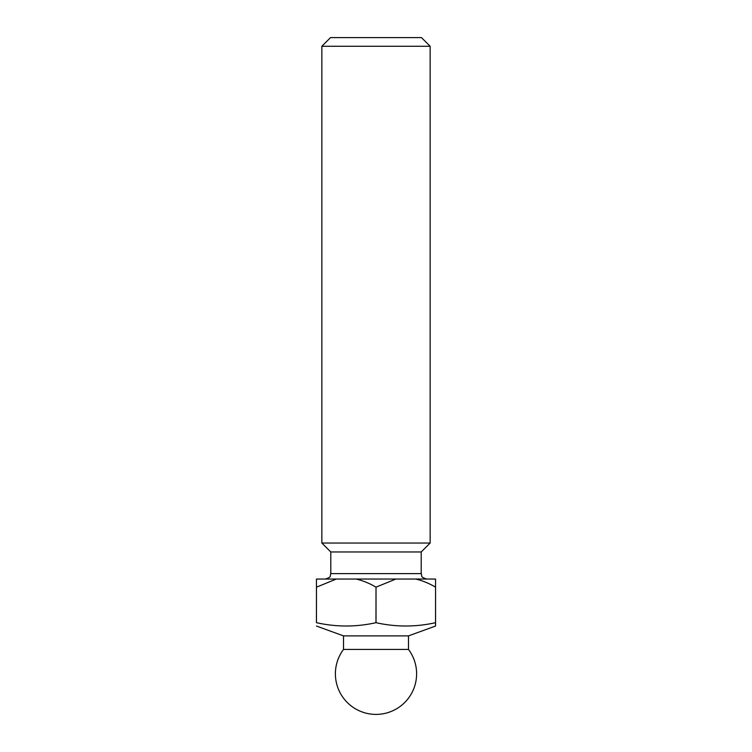 <?xml version="1.0" encoding="UTF-8"?>
<svg xmlns="http://www.w3.org/2000/svg" width="752" height="752" viewBox="0 0 752 752"><rect width="100%" height="100%" fill="white"/><g stroke="black" fill="none" stroke-linecap="round" stroke-linejoin="round"><path stroke-width="1.13" d="M321.856 46.267L330.523 37.6L421.477 37.6L430.144 46.267L321.856 46.267L321.856 543.038L430.144 543.038L430.144 46.267M408.486 649.427A40.608 40.608 0 0 1 376 714.4A40.608 40.608 0 0 1 343.514 649.427L408.486 649.427L408.486 635.891L435.558 626.04M343.514 649.427L343.514 635.891L408.486 635.891M421.214 551.968L421.214 573.626L330.786 573.626L330.786 551.968L421.214 551.968L430.144 543.038M435.558 622.684L435.558 587.162L435.54 622.684C435.558 627.102 435.558 627.102 435.558 622.684L435.558 622.684C415.696 627.112 395.862 627.112 376.019 622.684L376.019 587.162L375.981 622.684C356.138 627.112 336.304 627.112 316.46 622.684L316.46 587.162L316.442 622.684C316.442 627.102 316.442 627.102 316.442 622.684M336.341 579.04L316.46 587.162L316.442 579.04L435.558 579.04L435.54 587.162C429.232 583.392 422.605 580.685 415.659 579.04M356.1 579.04C363.047 580.685 369.674 583.392 375.981 587.162L395.9 579.04M330.786 573.626L330.241 576.004C330.598 576.803 328.981 577.818 325.372 579.04M343.514 635.891L316.442 626.04M330.786 551.968L321.856 543.038M421.214 573.626L421.759 576.004C421.402 576.803 423.019 577.818 426.628 579.04"/></g></svg>
